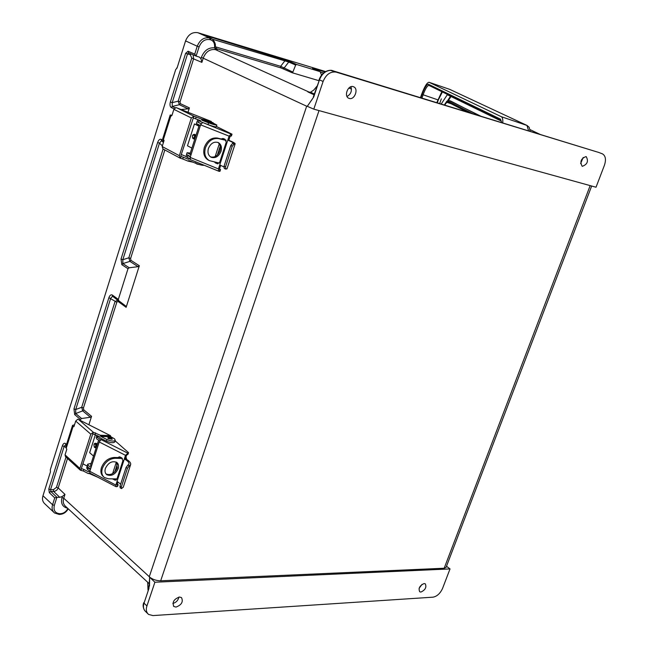 <?xml version="1.0" encoding="UTF-8"?>
<svg xmlns="http://www.w3.org/2000/svg" width="648" height="648" viewBox="0 0 648 648"><rect width="100%" height="100%" fill="white"/><g stroke="black" fill="none" stroke-linecap="round" stroke-linejoin="round"><path stroke-width="0.97" d="M582.35 166.309L582.147 166.236C579.709 161.692 581.005 158.468 586.043 156.581L586.221 156.646C588.668 161.182 587.38 164.398 582.35 166.309M353.265 86.662C347.96 84.734 343.57 96.374 348.867 98.302L349.256 98.439C354.561 100.31 358.911 88.703 353.614 86.792L353.265 86.662M419.118 588.311L422.075 584.334M420.884 592.061C425.291 590.028 426.757 587.282 425.291 583.832L424.116 583.54C419.71 585.565 418.235 588.303 419.693 591.77L420.884 592.061M178.913 597.083C178.127 600.413 176.118 602.543 172.87 603.466M179.431 597.027L181.505 597.594C183.433 601.773 181.602 604.94 176.005 607.079L173.891 606.504C171.979 602.3 173.826 599.141 179.431 597.027M181.059 109.536L188.147 108.84L189.402 107.884L188.009 112.274M80.15 420.358L80.433 419.459L74.682 414.615L73.961 408.912L108.896 297.683C109.82 295.269 110.946 294.378 112.29 295.018L118.325 299.408L128.004 268.718L129.236 267.77L138.105 266.676L139.328 265.737L126.133 307.33L117.936 301.361L116.81 302.235L83.462 407.908L83.705 409.803L91.562 416.324L90.364 417.247L82.709 410.881L81.697 407.292L83.462 407.908M88.881 424.764L91.562 416.324M53.582 512.082L44.931 503.933C42.598 501.827 41.942 499.106 42.971 495.76L50.423 471.979L50.325 469.679L175.689 69.595L177.058 68.016L185.563 40.897L197.227 46.235L194.74 54.108L196.093 56.101L199.114 46.891C201.463 41.253 205.092 38.84 210.001 39.641L210.827 39.893C213.419 40.913 214.674 43.092 214.601 46.437L214.642 47.855C208.607 47.296 204.185 50.455 201.382 57.34L200.961 58.685L199.39 57.089L196.198 56.141M149.477 583.079L149.631 577.182L148.927 588.53L144.034 603.126L146.926 605.985C145.76 609.509 146.286 612.311 148.497 614.393L152.92 615.584L433.018 597.173C437.06 596.379 440.243 593.447 442.576 588.384L450.02 568.928L446.504 566.255M146.926 605.985L154.904 582.228L450.02 568.928M154.904 582.228L149.68 577.23M319.01 110.597L160.68 580.802L444.18 568.239L446.075 567.373L591.673 186.025M160.68 580.802C156.249 580.738 152.442 579.409 149.259 576.825L306.666 106.207L307.314 106.337L313.705 96.998L307.282 106.321M56.903 497.316L54.335 505.367C53.282 510.389 55.072 513.167 59.705 513.694L59.025 514.399L54.529 512.973C52.188 510.867 51.54 508.129 52.577 504.752L54.74 497.891L49.313 492.634L50.828 491.451L56.903 497.316L59.77 497.332L53.679 491.476L50.828 491.451L50.544 489.645L53.436 489.677L56.465 487.337L65.999 457.091M67.603 508.243C62.492 506.979 60.62 503.431 61.997 497.599L62.37 496.425L59.77 497.332M148.011 590.109L147.687 582.26M118.325 299.408L118.811 300.785L125.647 305.961L126.133 307.33M73.961 408.912L75.727 409.528L75.686 413.529L81.632 418.527L90.364 417.247M81.632 418.527L80.433 419.459M148.927 588.53L144.034 603.126C142.884 606.731 143.411 609.525 145.606 611.526L147.598 613.494M62.37 496.425L64.962 494.392L63.755 498.215C62.694 501.649 63.35 504.411 65.715 506.493L149.437 583.872M54.529 512.973L59.025 514.399M67.513 458.468L58.077 488.317L56.789 490.139L54.813 491.305L53.679 491.476L53.436 489.677M149.494 586.14L149.656 577.206M118.811 300.785L112.574 296.249L110.695 298.315L75.727 409.528L81.697 407.292L115.012 301.604L117.653 300.137L125.647 305.961M65.74 444.593L64.136 446.407L62.378 445.792C63.253 443.507 64.322 442.77 65.57 443.588L66.533 444.471M54.74 497.891L56.878 497.316M108.896 297.683L116.81 302.235M148.716 588.003L149.502 581.75M325.555 71.555L197.924 32.724C192.334 31.793 188.212 34.514 185.563 40.897M318.776 80.644L291.908 72.657L292.856 72.082L295.65 65.067L296.598 64.492L289.899 61.56L207.846 36.239L203.95 35.276L211.118 38.435M200.961 58.685L201.876 62.362L203.261 57.996C205.748 51.872 209.677 49.062 215.047 49.556L217.258 49.945L215.233 46.251L214.601 46.437M346.996 96.455C350.851 94.276 352.156 91.044 350.9 86.759M583.168 157.496L580.624 163.604M313.705 96.998L319.432 79.915L323.109 81.421C326.147 74.342 330.529 71.248 336.247 72.147L597.642 152.11M323.109 81.421L313.794 109.148L596.022 187.232L604.454 165.183C606.245 159.594 605.596 155.828 602.494 153.884L602.178 153.779M313.794 109.148L307.314 106.337M324.948 71.92L314.029 68.599C312.279 68.081 312.012 68.105 313.227 68.664L320.088 71.636L296.598 64.492M316.88 86.289L313.786 90.04L310.522 92.227L307.873 91.919L314.037 94.77M321.529 75.103L320.177 71.669L313.389 68.728M313.357 96.803L319.432 79.915C321.797 73.977 325.466 70.786 330.423 70.357L597.415 152.045M309.59 92.283L307.873 91.919M312.401 98.998L307.249 106.304M211.329 38.54L209.677 37.957C204.063 37.033 199.916 39.795 197.227 46.235L199.114 46.891M211.224 38.483L211.224 38.483C213.135 38.961 216.157 43.87 215.233 46.251L215.006 46.049M216.586 49.637L214.982 48.138L215.582 49.677L309.517 92.275M189.402 107.884L180.347 103.648L180.047 101.817L193.622 58.766L193.096 54.805M212.398 39.196L288.741 62.022L295.65 65.067M292.856 72.082L280.641 66.323L280.989 67.927L291.908 72.657M129.236 267.77L122.845 263.606L122.837 259.694L159.481 143.151L161.514 140.697L163.628 141.855M163.102 149.024L128.814 257.807L129.892 261.371L138.105 266.676M175.114 107.811L172.279 106.466L172.206 102.659L170.351 102.011C169.663 104.741 169.962 106.58 171.25 107.528L174.077 108.864M180.047 101.817L178.192 101.169L179.326 104.701L188.147 108.84M215.047 49.556L214.982 48.138M188.673 52.885L187.523 53.93L190.374 54.756L191.759 58.118L178.192 101.169L172.206 102.659L187.523 53.93L185.652 53.282L170.351 102.011M195.98 56.044L188.633 52.869L188.066 51.233L185.652 53.282M163.96 140.819L161.247 139.344C159.805 138.899 158.598 139.952 157.634 142.503L159.481 143.151L162.373 145.841M157.634 142.503L121.022 259.054L122.837 259.694L128.814 257.807L130.621 258.439L164.851 149.963M314.029 68.599L314.45 69.182M205.521 35.924L210.495 38.208L210.827 39.893M208.283 37.163L207.846 36.239M215.225 46.737L280.641 66.323L284.65 61.139L284.302 59.543M330.423 70.357L329.905 70.373M331.46 70.34L330.601 70.308M334.052 71.142L332.578 70.648M598.606 152.402L598.096 152.223M598.363 152.304L597.893 152.159M441.337 98.828L439.717 103.478L441.337 98.828M420.455 97.678L421.678 94.219C424.562 86.492 427.016 82.515 429.041 82.288L501.35 116.713L526.978 125.437L449.874 89.424L429.146 82.328M502.751 122.958C502.994 119.434 502.524 117.345 501.35 116.713M441.207 104.053L447.314 94.713L501.325 121.095M479.439 115.798L450.32 100.837M451.016 96.52L448.57 100.246L481.002 116.276M467.362 112.088L447.161 101.752L444.69 105.122M98.115 436.007L99.743 437.214M100.626 439.838L97.475 437.497L97.022 435.456M107.876 437.951L108.135 438.615L112.096 439.223M114.826 441.823L114.777 441.968C113.335 443.151 110.557 442.876 106.442 441.15L99.995 437.886L99.468 436.687L92.785 433.844L93.296 432.24L90.801 434.168L75.695 421.079L73.937 426.651L73.07 426.489L72.544 425.363L74.528 424.78M110.403 435.61L110.93 436.801L114.534 438.834L115.287 440.365C113.854 441.547 111.075 441.272 106.961 439.547L100.813 436.444L100.286 435.245L110.403 435.61L78.619 419.588L93.28 432.24M87.188 466.276L87.836 467.686L90.364 469.638M89.853 471.226L87.334 469.265L86.702 467.815L87.156 466.382M121.435 488.576L120.147 487.831L119.969 486.211L121.338 486.988L121.516 488.624L123.339 487.013M115.133 440.843L128.563 452.66L125.501 455.325L124.481 458.468L125.591 458.249L125.85 458.962L124.748 459.181L124.481 458.468L116.867 481.95L117.442 481.699L120.65 484.113M124.748 459.181C127.972 461.02 129.357 462.672 128.887 464.138L127.883 465.086L129.284 465.88L127.421 468.31L121.338 486.988M127.421 468.31L126.044 467.532L127.883 465.086M126.044 467.532L119.969 486.211M125.85 458.962C129.559 461.093 131.147 463.004 130.604 464.697L129.284 465.88M117.345 483.635L118.139 484.745L116.988 484.745L117.896 481.958M89.821 471.331L115.854 485.077L116.138 486.737L117.636 486.275M82.863 463.814L87.156 466.034M81.389 468.561L83.859 469.427L83.357 471.007L81.13 470.424L81.413 468.366L92.785 433.844M89.303 471.323L88.274 471.712L83.859 469.427M72.503 425.485L65.715 447.063L66.785 449.339L65.051 454.864L79.907 468.423L90.801 434.168M79.907 468.423L80.32 470.173L81.13 470.424M89.505 473.275L88.079 473.461L83.357 471.007M93.296 432.24L100.286 435.245M88.59 473.267L97.905 477.276M75.695 421.079L77.768 419.207L78.619 419.588M102.125 438.963L101.056 439.611L127.543 453.033M125.501 455.325L99.209 441.968L89.756 471.541L89.942 473.137L116.033 486.689M99.209 441.968L101.056 439.611M117.896 457.553L119.394 456.824L121.646 457.78L122.926 460.688L116.98 479.018L115.303 480.192L112.509 478.856M112.647 473.567L116.34 462.129M115.854 485.077L116.867 481.95L117.596 481.788M125.574 458.306L126.587 455.188L128.053 454.216M120.155 457.018L119.507 457.593M117.418 463.822L114.818 471.849M114.121 478.872L116.154 480.014M80.133 470.003L65.464 456.605L65.051 454.864M97.184 444.625L96.625 443.54L95.742 443.402M91.417 466.333L90.59 465.248M118.195 468.658C118.989 465.888 118.511 463.79 116.737 462.38C112.08 460.607 108.297 462.632 105.381 468.464C104.595 471.226 105.073 473.307 106.815 474.709C111.488 476.499 115.279 474.49 118.195 468.658M116.567 462.267L117.272 467.856C114.461 473.567 110.719 475.616 106.061 474.004M93.523 456.079L89.667 452.66L95.41 434.638M95.54 447.574L96.228 447.606M122.448 458.436L115.133 458.274C109.22 458.768 104.96 462.145 102.36 468.415C101.201 472.457 101.898 475.51 104.45 477.568L108.499 478.815L117.021 478.896M125.566 458.5L126.514 458.193L125.906 457.294M103.526 476.742C100.991 474.684 100.294 471.639 101.444 467.605C104.044 461.344 108.305 457.966 114.218 457.472L121.362 457.634M96.925 435.764L97.403 437.53L98.601 438.34M91.19 463.377L87.723 464.179L88.403 465.718L91.117 467.265M90.615 468.852L87.901 467.297L87.221 465.75L87.674 464.333M99.816 440.729L96.892 439.125L96.188 437.643L96.649 436.193M198.636 119.904L197.689 119.888L200.734 121.557M201.091 123.744L197.13 121.646L197.681 119.937M209.118 122.407L213.508 123.873M216.311 126.765L216.302 126.814C215.144 126.951 212.374 126.214 207.992 124.594L201.002 121.832L200.435 120.617L193.315 117.968L193.874 116.203L191.346 117.952L173.867 109.35L171.939 115.482L171.518 115.871L170.197 115.012L172.02 115.223M213.638 123.355L216.861 125.056C215.711 125.186 212.941 124.448 208.559 122.828L201.909 120.204L201.342 118.981L211.289 121.443L176.904 107.892L193.865 116.203L201.342 118.981M186.656 154.751L190.31 156.994M189.986 158.849L185.992 156.557L186.535 154.872M225.65 169.015L224.273 168.464L224.046 166.188L225.544 166.828L225.779 169.104L227.027 168.747M216.416 126.449L232.016 134.185L231.101 134.104L229.084 136.121L227.958 139.595L228.995 139.757L229.279 140.478L228.25 140.316L227.958 139.595L219.559 165.491L220.182 165.151L223.876 166.933M228.25 140.316C231.781 141.791 233.474 142.771 233.329 143.257L232.551 143.419L234.082 144.05L232.259 146.197L225.544 166.828M232.259 146.197L230.753 145.573L232.551 143.419M230.753 145.573L224.046 166.188M229.279 140.478C233.353 142.171 235.297 143.305 235.127 143.872L234.082 144.05M219.534 168.901L220.523 169.557L219.607 169.525L219.51 168.974L220.612 165.564M229.084 136.121L200.588 124.829L190.172 157.424L218.441 168.934L218.846 171.25L219.956 171.323L220.523 169.557M181.278 154.532L186.025 156.46M180.938 156.443L183.335 157.245L182.777 158.987L180.128 158.136L179.35 155.682L191.346 117.952M189.159 158.647L189.896 158.809L188.187 159.222L183.335 157.245M181.108 156.532L180.833 155.917L193.315 117.968M163.831 149.356L162.948 148.943L162.162 146.521L179.35 155.682M170.189 115.052L162.689 138.875L164.074 140.446L162.162 146.521M193.088 162.219L187.961 161.101L182.777 158.987M187.961 161.101L188.933 160.526L195.591 163.239C199.94 164.876 202.719 165.556 203.909 165.281L203.926 165.224M189.232 158.671L190.002 158.987M173.867 109.35L175.989 107.584L176.904 107.892M211.289 121.443L211.564 122.091M203.31 122.739L231.101 134.104M200.588 124.829L202.403 122.756M218.668 171.145L190.439 159.659L190.172 157.424M221.146 138.947L223.017 138.461L224.88 139.174L226.257 142.139L219.696 162.348L217.299 163.742L214.229 161.943M215.168 156.549L219.283 143.84M218.441 168.934L219.559 165.491L220.595 165.621M228.979 139.814L230.097 136.38L231.441 135.967L232.016 134.185M223.908 138.793L222.726 139.328M220.239 146.14L217.38 154.985M215.808 162.292L218.028 163.774M195.939 135.513L194.902 134.501M191.12 154.459L190.099 153.803M221.009 151.365C222.078 147.258 221.171 144.326 218.287 142.568C213.994 141.304 210.705 143.273 208.413 148.481C207.36 152.572 208.251 155.488 211.102 157.237C215.403 158.533 218.708 156.573 221.009 151.365M217.801 142.366C220.247 144.269 220.96 147.088 219.947 150.822C217.833 155.771 214.682 157.788 210.511 156.889M191.921 148.108L187.475 145.8L194.441 123.938L198.928 126.166M193.914 138.891L194.894 138.793M226.152 140.413L218.4 138.575C212.568 137.935 208.243 141.005 205.44 147.801C203.893 153.795 205.205 158.08 209.377 160.639L219.308 163.061M209.11 160.502L208.324 160.088C204.152 157.529 202.84 153.252 204.379 147.258C207.182 140.47 211.499 137.4 217.339 138.048L225.982 140.098M199.025 125.858L194.441 123.938M197.122 121.694L201.074 123.784M190.326 153.106L187.078 152.717L191.014 154.807M190.455 156.549L186.519 154.459L187.053 152.774M200.378 125.493L196.393 123.509L196.935 121.808M56.465 487.337L58.215 487.944L64.962 494.392M61.997 497.599L63.755 498.215L149.234 576.647M201.382 57.34L306.666 106.207M191.759 58.118L201.876 62.362M139.328 265.737L130.896 260.31L130.621 258.439M590.166 185.612L444.18 568.239M121.022 259.054L121.832 264.676L128.004 268.718M194.74 54.108L188.066 51.233M42.971 495.76L52.577 504.752L54.335 505.367M65.667 447.355L64.136 446.407L50.544 489.645L48.794 489.029L49.313 492.634M48.794 489.029L62.378 445.792M59.705 513.694L60.548 513.686C63.318 513.5 65.586 512.074 67.352 509.409L67.951 508.559M112.29 295.018L112.574 296.249L117.653 300.137L117.936 301.361M66.331 445.111L65.57 443.588M83.705 409.803L82.709 410.881L75.686 413.529L74.682 414.615M59.567 514.253L60.548 513.686M348.762 88.144L351.475 88.954M215.582 48.406L280.989 67.927M336.247 72.147L332.003 70.47M210.001 39.641L209.677 37.957L197.924 32.724M351.184 87.44L350.098 87.115M320.63 72.066L323.555 72.949M314.304 93.968L310.522 92.227M121.832 264.676L122.845 263.606L129.892 261.371L130.896 260.31M171.25 107.528L172.279 106.466L179.326 104.701L180.347 103.648M163.434 142.487L161.514 140.697L161.247 139.344M282.86 68.599L284.026 68.129L288.741 62.022L289.899 61.56M190.933 53.865L190.374 54.756M420.884 97.808L422.075 94.43L438.299 99.995L442.398 91.967M501.714 122.642L500.467 119.127L428.458 84.264C426.749 84.256 424.618 87.642 422.075 94.43M436.768 102.692L441.839 91.7M428.458 84.264L428.919 85.398C427.315 85.577 425.38 88.711 423.095 94.811L421.929 98.132M438.299 99.995L437.287 102.854M444.374 105.025L447.501 100.869L472.919 113.797M446.594 102.23L451.057 103.745M530.024 129.641L540.205 134.468M449.712 89.367L527.164 125.51M450.482 96.26L447.825 100.294M530.234 131.406L529.141 127.267L526.978 125.437L528.614 130.904M500.467 119.127L500.969 120.512L429 85.431M501.584 122.602L501.009 120.536M448.667 100.278L447.501 100.869M446.99 101.112L446.675 101.525M111.586 437.927C109.585 436.971 108.67 436.938 108.848 437.829C110.849 438.793 111.764 438.826 111.586 437.927M108.257 438.299L107.957 437.7C108.572 436.89 109.836 436.987 111.764 437.983L112.161 439.02L108.257 438.299M111.869 438.421L112.039 439.409M98.285 436.136L97.775 437.732M106.442 441.15L106.961 439.547M88.136 467.929L87.634 469.508M117.669 485.036L117.15 486.632M66.226 448.23L73.07 426.489M89.902 473.486L88.436 473.461M95.515 432.832L95.013 434.435M110.93 436.801L100.813 436.444M110.662 436.209L100.553 435.845M128.093 452.928L127.575 454.54M116.065 479.974L114.453 479.957M114.639 479.237L113.036 479.22M94.373 444.091L95.904 443.515C96.884 445.451 96.625 446.828 95.135 447.655L94.657 447.436M95.321 443.977C93.944 444.042 93.628 445.03 94.373 446.95C95.75 446.885 96.066 445.897 95.321 443.977M114.218 457.472L115.133 458.274M212.933 122.626L210.236 121.954L212.933 122.626M209.636 122.383L212.998 122.642L213.605 123.557L209.636 122.383M199.446 164.584L196.741 164.001M198.977 120.755L198.41 122.513M207.992 124.594L208.559 122.828M187.799 155.763L187.24 157.505M220.118 169.59L219.551 171.356M180.492 158.266L181.043 156.516M163.418 139.498L170.951 115.587M193.055 162.203L188.042 161.109M196.012 161.927L195.591 163.239M196.174 116.948L195.615 118.706M209.255 122.01L201.909 120.204M211.572 122.051L210.811 121.864M210.349 121.751L201.625 119.588M191.038 161.376L188.447 160.809M231.62 134.185L231.044 135.967M217.663 163.79L216.95 163.636M216.991 163.361L215.411 163.013M192.991 138.575L192.513 137.578M193.072 135.051L194.578 134.419C195.745 136.445 195.348 137.903 193.404 138.802L193.209 138.729M193.987 134.841C192.416 135.311 192.067 136.396 192.942 138.113C194.522 137.643 194.87 136.55 193.987 134.841M217.339 138.048L218.4 138.575M173.891 606.504L173.47 606.083M59.916 514.399C63.237 514.172 65.885 512.519 67.87 509.45L68.275 508.858M65.821 444.658L66.323 445.127M59.073 514.399L59.859 514.399M143.816 602.624C142.665 604.932 142.957 607.589 144.69 610.61M176.645 68.072L177.147 67.74M188.649 52.877L196.093 56.101M319.075 79.736C321.319 73.896 325.013 70.754 330.164 70.308M334.117 71.159L597.448 152.053M331.314 70.3L332.051 70.486M332.537 70.632L332.084 70.494M602.34 153.827L598.509 152.361M449.769 89.383L429.098 82.304M530.024 129.616L540.302 134.492M448.627 100.262L446.764 101.299L444.317 105.008M114.777 441.968L115.287 440.365M130.604 464.697L123.225 487.345M118.139 484.745L117.62 486.34M89.991 473.526L88.282 473.51M89.837 471.29L89.132 471.282M128.563 452.66L128.037 454.272M90.526 465.45L98.593 440.203M96.147 443.329L95.426 443.305C93.928 443.313 93.596 444.658 94.43 447.339M106.175 474.142L106.815 474.709M126.198 459.165L126.514 458.193M95.216 447.655L95.855 447.671M94.47 447.379L95.135 447.655M196.093 163.434L200.216 164.794M216.302 126.814L216.861 125.056M235.127 143.872L226.986 168.869M224.273 168.464L225.779 169.104M162.948 148.943L180.063 158.104M190.439 159.659L218.846 171.25M190.075 153.819L199.276 125.08M195.097 134.517L194.392 134.355C192.286 134.687 191.865 136.137 193.128 138.704L194.117 138.964"/></g></svg>
